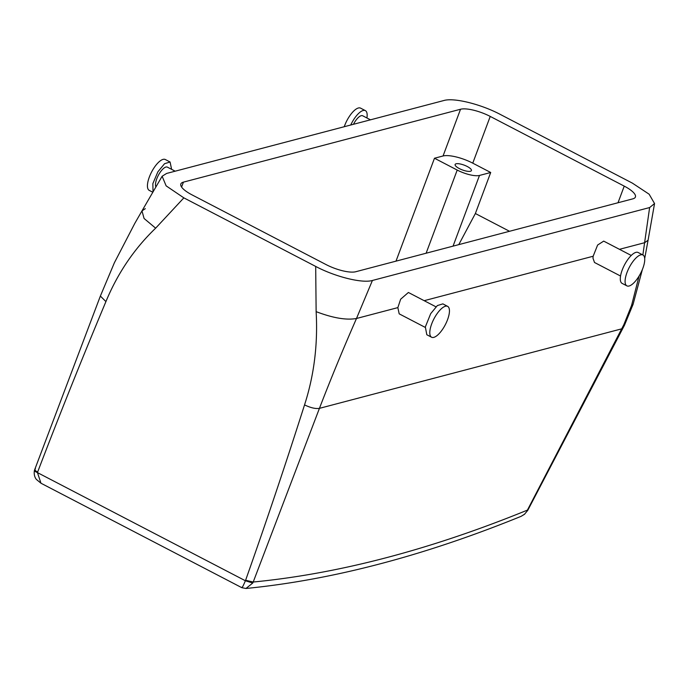 <?xml version="1.0" encoding="UTF-8"?>
<svg xmlns="http://www.w3.org/2000/svg" width="689" height="689" viewBox="0 0 689 689"><rect width="100%" height="100%" fill="white"/><g stroke="black" fill="none" stroke-linecap="round" stroke-linejoin="round"><path stroke-width="1.03" d="M490.232 116.424L624.234 186.125A23.202 6.821 -159.5 0 1 635.404 197.02A23.202 6.821 -159.5 0 1 632.821 198.854L355.713 271.742A23.202 6.821 -159.5 0 1 326.018 264.559L192.016 194.866A23.202 6.821 -159.5 0 1 180.837 183.963A23.202 6.821 -159.5 0 1 183.429 182.137L460.528 109.25A23.202 6.821 -159.5 0 1 490.232 116.424L472.757 163.155L490.706 172.491L475.367 213.521L509.524 231.28M372.413 280.466C362.113 283.567 334.811 276.616 315.691 266.428L183.86 197.864L166.135 185.858L162.13 176.246L166.626 173.439L443.837 100.525C454.129 97.425 481.43 104.366 500.55 114.563L632.381 183.128L649.141 194.212L654.55 203.556L649.624 207.553L372.413 280.466L356.489 318.49C343.036 349.194 330.686 379.148 319.429 408.353L253.207 582.024A3468.288 1273.927 117.5 0 0 349.969 566.504A3468.288 1273.927 117.5 0 0 527.412 510.118L623.812 324.752L631.598 305.365L639.056 276.091M490.706 172.491L479.484 175.445A17.397 5.116 -159.5 0 1 457.212 170.062L434.483 158.237L443.053 155.981A23.202 6.821 -159.5 0 1 472.757 163.155M463.309 164.826A8.699 2.558 -159.5 0 1 471.422 170.571A8.699 2.558 -159.5 0 1 463.241 170.235A8.699 2.558 -159.5 0 1 455.128 164.482A8.699 2.558 -159.5 0 1 463.309 164.826M458.779 244.629L475.367 213.521M241.736 587.278C241.848 588.44 243.062 586.27 245.396 580.758L245.603 580.267C265.954 522.822 285.599 464.369 304.538 404.899C314.098 375.341 317.965 344.259 316.13 311.643L315.691 266.428M631.253 255.455L603.693 241.116L597.621 245.034L593.151 256.239L424.174 300.688M642.863 254.947L649.624 207.553M435.965 306.82L408.396 292.481L400.653 299.207L397.854 307.613L356.489 318.49C346.343 320.316 332.89 318.034 316.13 311.643M35.096 469.838C33.778 470.432 34.571 471.362 37.456 472.611L37.619 472.094C59.28 415.338 82.051 358.504 105.917 301.601C117.681 273.188 134.26 248.712 155.636 228.18L183.86 197.864M434.483 158.237L396.003 261.14M425.259 327.404L399.181 313.839L397.854 307.613M593.151 256.239L592.979 258.194L594.512 262.492M631.598 305.365L633.088 304.331L642.381 269.502M155.947 186.96A11.601 4.263 -62.5 0 1 159.271 173.671A11.601 4.263 -62.5 0 1 167.401 167.143L175.178 171.191M370.467 119.817L362.69 115.778A11.601 4.263 117.5 0 0 353.457 124.296M245.603 580.267L253.207 582.024L252.751 583.04L245.396 580.758L37.456 472.611L40.978 483.23L241.822 587.683L245.964 588.475L252.751 583.04M37.619 472.094C34.812 470.501 34.088 469.398 35.449 468.778M40.987 483.23L36.414 479.458C36.25 479.268 33.399 476.202 34.45 470.329L100.37 296.055L114.383 262.767L134.811 223.357L141.986 210.886L145.31 208.664M642.94 254.99L638.16 252.501A17.397 6.39 117.5 0 0 627.791 259.546A17.397 6.39 117.5 0 0 620.384 277.236A17.397 6.39 117.5 0 0 622.098 283.377L626.887 285.866A17.397 6.39 117.5 0 0 637.256 278.821A17.397 6.39 117.5 0 0 644.654 261.131A17.397 6.39 117.5 0 0 642.94 254.99A17.397 6.39 117.5 0 0 632.571 262.035A17.397 6.39 117.5 0 0 625.173 279.725A17.397 6.39 117.5 0 0 626.887 285.866M431.598 337.231L426.81 334.742L425.337 326.948L430.685 313.667L437.36 305.572L442.863 303.875L447.652 306.364A17.397 6.39 -62.5 0 1 443.776 327.439A17.397 6.39 -62.5 0 1 431.598 337.231A17.397 6.39 -62.5 0 1 435.465 316.156A17.397 6.39 -62.5 0 1 447.652 306.364M153.036 191.955L152.846 183.636L157.893 171.794L164.568 163.698L170.071 162.001L171.621 169.339M366.91 117.974A17.397 6.39 117.5 0 0 367.073 116.768A17.397 6.39 117.5 0 0 365.368 110.628A17.397 6.39 117.5 0 0 350.735 125.01M245.956 588.475C277.478 585.374 309.792 580.164 342.898 572.86C400.188 560.2 459.597 541.356 521.134 516.328L524.553 514.183L527.748 510.368L624.475 325.234L633.088 304.323M524.553 514.183L527.748 510.36M152.855 192.265L149.229 190.379A17.397 6.39 -62.5 0 1 153.104 169.305A17.397 6.39 -62.5 0 1 165.291 159.512L170.071 162.001M365.368 110.628L360.58 108.139A17.397 6.39 117.5 0 0 344.25 126.716M624.234 186.125L618.016 202.747M479.484 175.445L453.052 246.137M460.528 109.25L443.053 155.981M654.55 203.556L648.082 240.22L644.646 242.7L619.463 249.323M155.636 228.171L144.079 218.491L141.986 210.886L162.13 176.246M183.429 182.137L181.595 187.046M457.212 170.062L426.121 253.225M304.538 404.899C310.67 407.828 315.631 408.982 319.429 408.353L621.736 328.834L622.391 329.299M105.917 301.601L100.37 296.055M623.812 324.752L624.475 325.234M594.478 262.475L620.548 276.031M644.697 258.487L648.073 240.246M521.142 516.319L524.708 514.175"/></g></svg>
